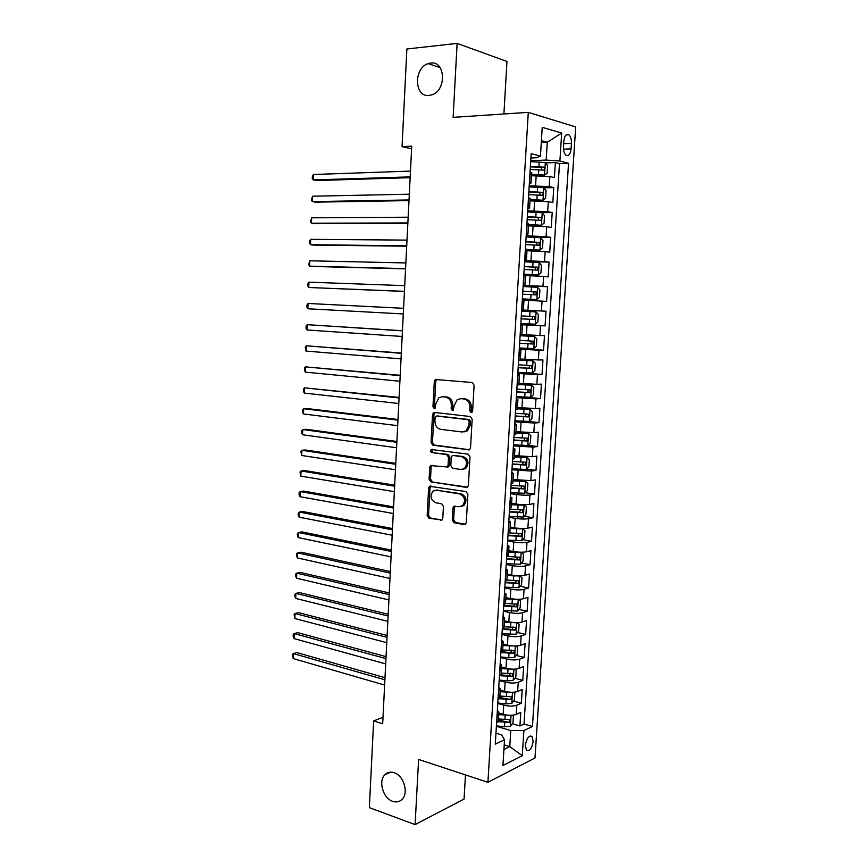 <?xml version="1.0" encoding="UTF-8"?>
<svg xmlns="http://www.w3.org/2000/svg" width="868" height="868" viewBox="0 0 868 868"><rect width="100%" height="100%" fill="white"/><g stroke="black" fill="none" stroke-linecap="round" stroke-linejoin="round"><path stroke-width="1.3" d="M471.107 412.636L472.626 411.085L474.102 385.153L472.203 382.517L435.302 379.479L434.315 381.399L432.958 406.723L434.228 408.535L435.02 408.329L435.855 403.739L438.915 397.718L442.506 396.752L445.458 397.067C449.255 397.924 451.219 400.712 451.349 405.421L451.165 408.719L452.456 410.564L453.28 410.336L454.127 405.714L457.186 399.681L460.941 398.662L463.946 398.976C467.83 399.844 469.838 402.665 469.968 407.428L469.783 410.77L471.107 412.636M394.126 772.726C390.535 771.598 387.475 772.249 384.947 774.69C378.068 780.983 383.048 798.332 392.651 801.316C396.372 802.553 399.53 801.88 402.123 799.287C408.936 792.842 403.663 775.46 394.126 772.726M430.734 63.038L428.13 63.635C413.407 68.116 414.286 97.476 429.063 95.469L432.199 94.731C446.77 89.947 445.436 60.662 430.734 63.038M533.147 741.5L531.976 736.476C528.807 735.326 526.594 738.299 525.324 745.373L526.496 750.375C529.686 751.514 531.9 748.552 533.147 741.5M452.271 520.04L454.116 522.753L464.141 524.554L465.519 524.174L466.279 522.525L467.885 494.293L466.018 491.57L429.443 486.275L428.629 487.99L427.154 515.581L428.944 518.25L442.007 520.008L442.778 518.348L443.429 506.456L441.606 503.765L435.747 502.767C430.55 499.99 429.671 496.095 433.089 491.071L436.42 490.192L459.682 493.935C464.977 496.659 465.932 500.586 462.546 505.719L458.966 506.695L453.725 506.391L452.944 508.073L452.271 520.04L453.671 519.769L455.505 522.482L465.422 524.261M503.907 113.979L506.955 61.465L457.111 43.4L453.129 117.364L528.286 112.352L487.914 782.307L418.604 759.457L415.099 824.6L369.356 807.641L373.641 720.928L382.679 723.771L411.736 146.16L402.047 146.649L411.606 148.829M457.111 43.4L406.875 48.988L402.047 146.649M468.373 449.95L469.653 449.591L470.532 447.801L472.159 419.179L470.272 416.521L434.608 412.463L433.479 412.767L432.535 414.622L431.049 442.571L432.85 445.197L469.187 449.852M470.011 456.861L468.394 485.288L467.581 487.002L466.257 487.371L430.886 481.838L429.096 479.19L429.725 467.331L430.571 465.574L447.215 466.995L448.062 465.237L448.496 457.262L446.662 454.604L431.873 452.553C430.495 451.837 430.278 450.807 431.222 449.472L468.134 454.17L470.011 456.861M498.427 719.713L503.852 721.297M512.283 723.738L519.921 725.963L520.778 712.324L516.243 714.364L516.818 705.207C513.281 706.4 508.919 706.378 503.733 705.141L497.765 703.471M499.794 697.243L503.364 698.23M513.585 701.062L521.353 703.21L522.211 689.517L517.675 691.438L518.25 682.237C514.713 683.355 510.341 683.322 505.143 682.139L499.154 680.545M501.172 674.675L502.626 675.054M514.898 678.288L522.786 680.371L523.654 666.613L519.107 668.403L519.693 659.17C516.145 660.201 511.773 660.157 506.554 659.04L500.554 657.51M516.21 655.427L524.229 657.434L525.097 643.622L520.561 645.282L521.136 635.994C517.599 636.96 513.205 636.906 507.975 635.832L501.964 634.389M517.523 632.468L525.672 634.389L526.55 620.522L522.004 622.052L522.59 612.732C519.042 613.611 514.648 613.546 509.407 612.537L503.375 611.17M518.836 609.412L527.136 611.256L528.004 597.336L523.469 598.736L524.055 589.372C520.507 590.175 516.102 590.088 510.84 589.133L504.785 587.853M520.138 586.258L528.59 588.027L529.469 574.041L524.934 575.31L525.52 565.914C521.972 566.63 517.556 566.533 512.283 565.643L506.207 564.439M521.44 563.017L530.055 564.699L530.945 550.659L526.399 551.788L526.985 542.348C523.437 542.988 519.021 542.88 513.726 542.044L507.639 540.916M522.742 539.679L531.531 541.274L532.42 527.169L527.874 528.167L528.471 518.695C524.912 519.238 520.485 519.129 515.18 518.337L509.071 517.306M524.033 516.232L533.017 517.74L533.907 503.581L529.361 504.449L529.957 494.934C526.399 495.4 521.961 495.27 516.644 494.543L510.514 493.588M525.324 492.699L534.504 494.12L535.393 479.895L530.847 480.622L531.444 471.064L511.957 469.762M526.605 469.078L535.99 470.391L536.891 456.101L532.344 456.698L532.941 447.096L513.411 445.848M527.885 445.349L537.487 446.564L538.388 432.221L533.842 432.665L534.449 423.031L514.876 421.815M528.764 421.479L538.995 422.629L539.896 408.22L535.35 408.535L535.957 398.857L516.341 397.696M527.06 397.273L540.504 398.596L541.415 384.133L536.869 384.307L537.476 374.575L517.805 373.457M517.87 372.415L542.023 374.466L542.934 359.927L538.388 359.96L538.995 350.195L519.292 349.131M519.324 348.513L543.552 350.216L544.464 335.623L539.918 335.515L540.525 325.706L520.767 324.686M520.778 324.502L545.082 325.88L546.005 311.221L521.657 310.05M521.668 309.974L541.448 310.961L542.066 301.109L546.612 301.424L547.545 286.7L523.133 285.876M523.165 285.355L542.988 286.299L543.607 276.415L548.164 276.87L549.086 262.082L524.608 261.594M524.663 260.639L544.54 261.539L545.158 251.601L549.715 252.208L550.648 237.355L535.024 237.268M526.171 235.814L546.091 236.66L546.71 226.678L551.267 227.438L552.211 212.53L541.22 212.617M527.69 210.881L547.654 211.673L548.283 201.658L552.84 202.559L553.773 187.586L549.216 186.587L529.209 185.839M543.802 187.813L553.773 187.586M465.454 468.633L464.716 468.525M516.243 714.364C512.706 715.59 508.344 715.579 503.169 714.321L498.829 713.084M517.675 691.438C514.138 692.577 509.776 692.555 504.579 691.351L500.228 690.168M519.107 668.403C515.57 669.478 511.198 669.434 505.99 668.284L501.628 667.156M520.561 645.282C517.013 646.269 512.63 646.215 507.411 645.13L503.039 644.056M522.004 622.052C518.467 622.964 514.073 622.899 508.832 621.868L504.449 620.848M523.469 598.736C519.921 599.56 515.516 599.484 510.265 598.508L505.87 597.553M524.934 575.31C521.386 576.059 516.97 575.972 511.708 575.05L507.292 574.149M526.399 551.788C522.851 552.46 518.435 552.352 513.151 551.495L508.724 550.648M527.874 528.167C524.326 528.753 519.899 528.645 514.605 527.831L510.156 527.05M529.361 504.449C525.802 504.948 521.364 504.818 516.059 504.069L511.599 503.353M530.847 480.622L513.053 479.548M532.344 456.698L514.507 455.646M533.842 432.665L515.972 431.646M535.35 408.535L517.436 407.537M536.869 384.307L518.912 383.32M538.388 359.96L520.388 359.005M539.918 335.515L521.874 334.581M542.066 301.109L523.968 300.209M543.607 276.415L525.476 275.536M545.158 251.601L526.985 250.743M546.71 226.678L528.504 225.854M548.283 201.658L530.023 200.844M563.82 141.169L563.462 146.757C563.354 150.804 564.189 153.636 566.001 155.242C568.67 156.381 570.363 154.254 571.068 148.851L571.426 143.328C571.545 139.26 570.699 136.406 568.865 134.779C566.218 133.65 564.536 135.777 563.82 141.169M528.286 112.352L575.679 126.923L535.003 757.981L487.914 782.307M519.921 725.963L524.033 724.042L532.464 726.483L568.54 163.249L559.903 161.036L546.167 160.081L530.739 160.678M532.464 726.483L523.871 730.563L522.276 755.735L502.941 765.5L504.525 739.742L495.303 744.126L531.162 153.679L540.46 156.056L542.229 127.325L561.683 133.032L559.903 161.036M524.033 724.042L559.491 163.575L555.357 162.533L554.402 177.571L549.845 176.519L531.552 175.737M529.35 183.474L531.118 182.92L529.426 182.247M531.118 182.92L531.737 172.634L530.055 171.918M496.572 723.218L498.319 721.568L498.883 712.227L497.136 713.832M497.993 699.738L499.74 698.176L500.315 688.801L498.568 690.32M499.425 676.161L501.172 674.696L501.747 665.279L500.001 666.7M500.869 652.476L502.605 651.119L503.18 641.647L501.444 642.971M502.312 628.692L504.048 627.434L504.623 617.929L502.887 619.144M503.755 604.801L505.501 603.64L506.077 594.092L504.341 595.22M505.219 580.811L506.955 579.748L507.53 570.168L505.805 571.187M506.684 556.713L508.409 555.759L508.995 546.124L507.27 547.046M508.149 532.518L509.885 531.661L510.471 521.983L508.735 522.807M509.624 508.203L511.35 507.454L511.946 497.744L510.221 498.449M511.111 483.791L512.836 483.14L513.433 473.385L511.708 473.993M512.597 459.27L514.323 458.727L514.919 448.93L513.194 449.429M514.095 434.64L515.809 434.206L516.417 424.365L514.691 424.756M515.592 409.902L517.317 409.577L517.914 399.692L516.2 399.974M517.1 385.056L518.814 384.839L519.422 374.911L517.708 375.084M518.619 360.101L520.333 359.981L520.941 350.01L519.227 350.086M520.149 335.026L521.852 335.026L522.46 325.012L520.757 324.968M521.668 309.854L523.382 309.952L521.668 309.887M523.382 309.952L523.99 299.894L522.286 299.742M523.209 284.563L524.912 284.78L523.198 284.834M524.912 284.78L525.531 274.668L523.827 274.407M524.749 259.152L526.453 259.478L524.717 259.662M526.453 259.478L527.071 249.333L525.368 248.953M526.301 233.633L527.994 234.078L526.258 234.371M527.994 234.078L528.623 223.879L526.919 223.391M527.863 207.994L529.556 208.559L527.798 208.982M529.556 208.559L530.174 198.316L528.482 197.709M547.654 211.673L552.211 212.53M546.091 236.66L550.648 237.355M544.54 261.539L549.086 262.082M542.988 286.299L547.545 286.7M541.448 310.961L546.005 311.221M545.082 325.88L540.525 325.706M543.552 350.216L538.995 350.195M542.023 374.466L537.476 374.575M540.504 398.596L535.957 398.857M538.995 422.629L534.449 423.031M537.487 446.564L532.941 447.096M535.99 470.391L531.444 471.064M534.504 494.12L529.957 494.934M533.017 517.74L528.471 518.695M531.531 541.274L526.985 542.348M530.055 564.699L525.52 565.914M528.59 588.027L524.055 589.372M527.136 611.256L522.59 612.732M525.672 634.389L521.136 635.994M524.229 657.434L519.693 659.17M522.786 680.371L518.25 682.237M521.353 703.21L516.818 705.207M504.21 744.907L509.766 746.599L510.764 730.541L496.377 726.299M546.167 160.081L547.274 142.254L541.404 140.627M541.285 142.547L547.274 142.254L561.683 133.032M530.901 157.987L536.901 157.748L540.46 156.056M415.099 824.6L464.054 799.059L465.465 774.907M383.005 717.283L373.641 720.928M503.928 749.431L509.766 746.599L522.276 755.735M495.964 733.178L501.552 734.849L504.525 739.742M545.56 162.891L555.357 162.533M559.491 163.575L568.54 163.249M520.757 324.871L522.46 325.012M519.248 349.761L520.941 350.01M517.74 374.531L519.422 374.911M516.243 399.204L517.914 399.692M514.757 423.758L516.417 424.365M513.27 448.214L514.919 448.93M511.794 472.55L513.433 473.385M510.319 496.789L511.946 497.744M508.854 520.93L510.471 521.983M507.389 544.963L508.995 546.124M505.935 568.887L507.53 570.168M504.492 592.703L506.077 594.092M503.049 616.432L504.623 617.929M501.617 640.052L503.18 641.647M500.185 663.564L501.747 665.279M498.764 686.989L500.315 688.801M497.353 710.306L498.883 712.227M510.764 730.541L523.871 730.563M471.997 412.376L471.172 410.683L471.357 407.342C471.237 402.589 469.23 399.779 465.346 398.9L463.946 398.976M460.821 398.651L465.346 398.9M442.441 396.752L446.868 396.991C450.655 397.848 452.619 400.636 452.749 405.334L452.575 408.633L453.346 410.293M437.071 379.251L435.736 381.356L434.38 406.636L435.118 408.253M435.139 412.528L433.957 414.524L432.47 442.43L434.271 445.045L469.425 449.743M469.176 421.522L467.852 419.656L436.561 416.043L435.118 417.551L434.922 420.991C435.052 425.645 436.995 428.434 440.738 429.356L462.101 431.993L466.073 430.897L468.97 425.038L469.176 421.522L470.564 421.414L469.241 419.548L467.852 419.656M437.57 415.967L469.241 419.548M463.924 431.906L467.461 430.778L470.358 424.919L468.97 425.038M470.564 421.414L470.358 424.919M467.418 487.122L430.886 481.838M432.123 465.302L431.146 467.147L430.506 478.995L432.307 481.642M447.367 467.147L448.615 466.81L449.461 465.053L449.895 457.089L448.062 454.441L431.873 452.553M432.622 449.331C431.7 450.666 431.917 451.685 433.295 452.402M460.951 469.523L464.413 468.568C467.982 463.349 467.06 459.389 461.667 456.676L453.367 455.526L452.119 455.863L451.251 457.642L450.817 465.639L452.662 468.308L460.951 469.523M462.872 469.382L465.801 468.384C469.371 463.176 468.449 459.215 463.067 456.514L461.667 456.676M453.953 455.461L463.067 456.514M455.223 506.066L454.333 507.823L453.671 519.769M461.158 506.511L463.935 505.469C467.32 500.348 466.366 496.42 461.071 493.708L459.682 493.935M435.823 490.138L461.071 493.708M430.951 485.993L430.04 487.773L428.564 515.321L430.354 517.99L441.942 520.062M531.617 174.696L544.496 175.119L547.165 173.199L547.643 165.658L545.278 162.522L530.673 161.665M544.496 175.119L531.639 174.327M410.477 171.104L313.446 174.501L313.218 179.926L316.755 180.544L410.152 177.658M530.196 169.488L543.574 170.117C544.865 169.531 545.006 168.555 544.019 167.166L530.381 166.461M530.359 166.851L541.035 167.274L541.795 169.336M313.446 174.501L312.361 176.388L312.274 178.558L313.218 179.926L410.184 176.888M530.088 199.781L542.934 200.237L545.614 198.24L546.081 190.743L543.715 187.694L529.144 186.859M542.934 200.237L530.109 199.477M409.316 194.204L312.545 196.201L312.317 201.604L315.844 202.146L409.002 200.595M528.666 194.649L542.023 195.289C543.292 194.692 543.444 193.716 542.478 192.349L528.851 191.633M528.829 191.958L539.516 192.414L540.232 194.497M312.545 196.201L311.362 200.183L312.317 201.604L409.023 199.955M528.569 224.747L541.382 225.246L544.062 223.184L544.529 215.709L542.164 212.758L527.625 211.944M541.382 225.246L528.579 224.508M408.166 217.206L311.634 217.814L311.417 223.206L314.932 223.662L407.851 223.434M527.147 219.702L540.471 220.342C541.73 219.745 541.892 218.779 540.948 217.434L527.332 216.696M527.31 216.957L537.997 217.445L538.67 219.561M311.634 217.814L310.462 221.731L311.417 223.206L407.873 222.935M527.05 249.604L539.842 250.147L542.511 248.009L542.977 240.577L540.612 237.713L526.106 236.921M539.842 250.147L527.06 249.431M407.005 240.111L310.733 239.34L310.516 244.711L314.032 245.101L406.701 246.197M525.639 244.635L538.919 245.286L539.419 242.4L525.813 241.651M525.802 241.846L536.489 242.367L537.108 244.516M310.733 239.34L309.659 241.054L309.572 243.203L310.516 244.711L406.723 245.828M523.838 274.277L538.301 274.939L540.97 272.726L541.437 265.326L539.071 262.559L524.597 261.789M538.301 274.939L523.838 274.179M405.866 262.939L309.833 260.801L309.616 266.151L313.131 266.454L405.562 268.852M524.131 269.471L537.39 270.132L537.91 267.257L524.305 266.498M524.294 266.628L534.992 267.192L535.545 269.373M309.833 260.801L308.672 264.588L309.616 266.151L405.573 268.624M522.341 298.918L536.771 299.623L539.44 297.344L539.907 289.977L537.542 287.297L523.089 286.538M536.771 299.623L522.341 298.885M404.716 285.659L308.943 282.165L308.715 287.503L404.423 291.431M522.623 294.198L535.86 294.86L536.391 292.006L522.807 291.236M522.796 291.29L533.495 291.898L533.972 294.154M308.943 282.165L307.869 283.771L307.782 285.897L308.715 287.503L404.434 291.333M520.843 323.482L535.252 324.198L537.921 321.854L538.377 314.509L536.012 311.927L521.592 311.189M521.125 318.816L534.33 319.478L534.883 316.646L521.31 315.865M534.883 316.646L531.997 316.494C533.071 317.818 532.833 318.762 531.303 319.315L521.125 318.795M403.577 308.303L308.053 303.464L307.825 308.769L403.294 313.945M307.825 308.769L306.903 307.12L306.99 305.004L308.053 303.464M519.357 347.97L533.733 348.676L536.402 346.256L536.858 338.943L534.493 336.448L520.106 335.732M534.493 336.448L520.106 335.677M402.448 330.719L307.163 324.675L306.946 329.97L402.166 336.469M519.639 343.327L532.811 343.999L533.386 341.178L519.823 340.386M533.386 341.178L530.511 340.983C531.552 342.296 531.314 343.229 529.795 343.793L519.65 343.251M402.448 330.849L307.163 324.675L306.1 326.162L306.013 328.267L306.946 329.97M517.881 372.35L532.225 373.034L534.883 370.549L535.339 363.269L532.974 360.871L518.619 360.177M532.974 360.871L519.303 360.09M401.331 353.048L306.285 345.811L306.057 351.073L401.038 358.907M518.163 367.728L531.303 368.412L531.889 365.602L518.337 364.799M529.1 365.406C530.033 366.73 529.762 367.652 528.286 368.162L518.163 367.587M401.32 353.309L306.285 345.811L305.221 347.233L306.057 351.073M516.406 396.633L530.717 397.294L533.386 394.745L533.831 387.497L531.466 385.175L518.836 384.611M531.466 385.175L518.847 384.426M400.213 375.28L305.395 366.86L305.178 372.112L399.909 381.247M516.677 392.021L529.795 392.716L530.402 389.927L516.861 389.114M527.722 389.754C528.504 391.088 528.2 391.978 526.8 392.423L516.699 391.826M400.191 375.67L305.395 366.86L304.342 368.227L305.178 372.112M514.93 420.806L529.22 421.447L531.878 418.832L532.334 411.616L529.968 409.381L517.361 408.839M529.968 409.381L517.371 408.589M399.096 397.435L304.516 387.833L304.299 393.074L398.792 403.511M515.212 416.217L528.297 416.911L528.927 414.144L515.386 413.32M526.312 413.993L525.303 416.586L515.234 415.956M399.063 397.956L304.516 387.833L303.474 389.157L303.388 391.24L304.299 393.074M513.476 444.872L527.722 445.501L530.391 442.821L530.836 435.638L528.471 433.49L515.885 432.969M528.471 433.49L515.907 432.665M397.989 419.504L307.142 408.546L303.648 408.73L303.431 413.949L397.674 425.678M513.747 440.315L526.811 441.009L527.44 438.253L513.921 437.429M524.901 438.123L523.827 440.64L513.769 439.978M397.956 420.145L303.648 408.73L302.606 410L302.52 412.072L303.431 413.949M512.011 468.839L526.236 469.458L528.905 466.702L529.35 459.552L526.985 457.49L514.431 456.991M526.985 457.49L514.453 456.622M396.882 441.486L306.263 429.302L302.769 429.551L302.552 434.749L396.567 447.769M512.294 464.293L525.324 465.009L525.975 462.264L512.467 461.429M523.48 462.156L522.352 464.597L512.315 463.913M396.839 442.257L302.769 429.551L301.738 430.756L301.652 432.828L302.552 434.749M510.568 492.709L524.76 493.295L527.418 490.485L527.863 483.368L525.498 481.393L512.966 480.915M525.498 481.393L512.999 480.481M395.775 463.382L305.395 449.971L301.901 450.297L301.684 455.472L395.461 469.762M510.84 488.185L523.838 488.901L524.511 486.167L511.013 485.32M522.059 486.08L520.876 488.445L510.872 487.729M395.732 464.271L301.901 450.297L300.87 451.447L301.684 455.472M509.125 516.471L523.285 517.046L525.954 514.171L526.388 507.075L524.022 505.187L511.523 504.742M524.022 505.187L511.545 504.243M394.68 485.179L304.527 470.564L301.044 470.966L300.827 476.12L394.354 491.668M509.397 511.968L522.373 512.684L523.046 509.972L509.57 509.115M520.626 509.896L519.411 512.196L509.429 511.458M394.625 486.199L301.044 470.966L300.013 472.062L300.827 476.12M507.682 540.135L521.82 540.688L524.478 537.748L524.923 530.684L522.558 528.883L510.08 528.46M522.558 528.883L520.127 528.449M519.78 528.428L510.113 527.907M393.584 506.912L303.659 491.093L300.176 491.559L299.959 496.691L393.258 513.498M507.964 535.643L520.909 536.381L521.592 533.668L508.127 532.811M519.205 533.614L517.957 535.849L507.997 535.079M393.529 508.051L300.176 491.559L299.156 492.601L299.069 494.651L299.959 496.691M506.25 563.701L520.366 564.233L523.024 561.227L523.458 554.196L521.093 552.471L508.637 552.07M521.093 552.471L519.628 552.2M517.643 552.081L508.67 551.462M392.499 528.547L302.802 511.534L299.319 512.077L299.102 517.187L392.162 535.231M506.532 559.231L519.444 559.969L520.149 557.267L507.52 556.475M517.773 557.234L516.503 559.393L506.565 558.601M392.434 529.805L299.319 512.077L298.299 513.064L298.212 515.104L299.102 517.187M504.829 587.159L518.912 587.679L521.559 584.609L522.004 577.611L519.693 576.005L507.205 575.592M519.639 575.972L518.869 575.81M515.277 575.582L507.248 574.92M391.414 550.106L301.934 531.9L298.462 532.507L298.256 537.607L391.077 556.887M505.1 582.71L517.99 583.448L518.706 580.768L506.825 580.041M516.351 580.746L515.06 582.84L505.143 582.027M391.349 551.484L298.462 532.507L297.442 533.451L297.355 535.48L298.256 537.607M503.407 610.529L517.458 611.029L520.116 607.893L520.55 600.916L518.25 599.397L505.784 599.007M512.391 598.887L505.827 598.28M390.34 571.567L301.077 552.2L297.615 552.873L297.399 557.961L389.992 578.457M503.679 606.092L516.536 606.84L517.274 604.161L505.512 603.444M514.93 604.161L513.617 606.19L503.722 605.343M390.264 573.075L297.615 552.873L296.596 553.762L296.509 555.791L297.399 557.961M516.601 622.703L504.362 622.323M509.7 622.052L504.406 621.542M516.091 634.193L516.796 622.703L519.107 624.135L518.673 631.079L516.015 634.269L501.997 633.792M389.255 592.963L300.23 572.424L296.758 573.162L296.552 578.229L388.907 599.94M502.268 629.376L515.104 630.125L515.842 627.466L504.091 626.75M513.129 626.837L512.185 629.441L502.583 628.595M389.179 594.58L296.758 573.162L295.749 573.998L295.662 576.016L296.552 578.229M514.832 645.998L502.941 645.553M507.541 645.163L502.995 644.707M515.527 645.987L517.664 647.257L517.241 654.168L514.583 657.423L508.713 657.781L500.586 656.957M388.191 614.262L299.384 592.573L295.912 593.386L295.706 598.421L387.833 621.347M500.858 652.562L513.661 653.322L514.409 650.664L502.68 649.948M511.74 650.024L510.764 652.595L502.16 651.825M388.104 616.009L295.912 593.386L294.914 594.157L294.827 596.175L295.706 598.421M513.064 669.185L501.541 668.675M505.577 668.186L501.596 667.774M514.268 669.174L516.232 670.27L515.809 677.159L513.151 680.469L507.292 680.881L499.187 680.024M387.117 635.495L298.538 612.645L295.077 613.524L294.86 618.548L386.759 642.667M500.337 675.738L512.239 676.411L512.999 673.774L501.27 673.058M510.362 673.112L509.342 675.651L501.129 674.903M387.03 637.34L295.077 613.524L294.068 614.251L294.86 618.548M511.306 692.284L500.131 691.698M503.7 691.112L500.196 690.744M513.021 692.263L514.811 693.196L514.377 700.053L511.729 703.427L505.881 703.872L497.798 702.993M386.054 656.631L297.691 632.653L294.23 633.597L294.024 638.598L385.685 663.901M499.48 698.794L510.807 699.413L511.577 696.776L499.87 696.06M510.807 699.413L499.762 697.839M385.956 658.606L294.23 633.597L293.232 634.269L293.145 636.266L294.024 638.598M509.549 715.275L498.742 714.624M501.878 713.952L498.796 713.615M511.794 715.254L513.389 716.024L512.966 722.86L510.319 726.288L504.471 726.776L496.409 725.876M384.991 677.691L296.845 652.584L293.395 653.593L293.189 658.573L384.622 685.058M498.297 721.72L509.397 722.306L510.167 719.68L498.471 718.975M509.397 722.306L498.373 720.69M384.893 679.774L293.395 653.593L292.397 654.212L293.189 658.573M503.169 714.321L503.733 705.141M504.579 691.351L505.143 682.139M505.99 668.284L506.554 659.04M507.411 645.13L507.975 635.832M508.832 621.868L509.407 612.537M510.265 598.508L510.84 589.133M511.708 575.05L512.283 565.643M513.151 551.495L513.726 542.044M514.605 527.831L515.18 518.337M516.059 504.069L516.644 494.543M517.523 480.21L518.109 470.64M518.988 456.243L519.574 446.629M520.464 432.177L521.05 422.521M521.939 408.003L522.536 398.314M523.437 383.732L524.033 373.989M524.923 359.352L525.531 349.565M526.431 334.864L527.028 325.044M527.939 310.267L528.536 300.404M529.447 285.572L530.055 275.666M530.966 260.758L531.574 250.809M532.496 235.846L533.104 225.843M534.026 210.816L534.645 200.779M535.567 185.687L536.185 175.596M529.643 182.291L530.272 171.962M496.789 723.12L497.353 713.746M498.21 699.641L498.785 690.223M499.642 676.074L500.218 666.613M501.086 652.4L501.661 642.895M502.529 628.616L503.104 619.079M503.982 604.736L504.558 595.155M505.436 580.746L506.022 571.122M506.901 556.659L507.487 546.992M508.366 532.464L508.963 522.753M509.841 508.16L510.438 498.416M511.328 483.758L511.925 473.961M512.814 459.248L513.411 449.407M514.312 434.618L514.919 424.745M515.82 409.891L516.417 399.964M517.328 385.045L517.936 375.084M518.847 360.101L519.455 350.086M520.366 335.037L520.974 324.979M521.896 309.865L522.503 299.764M523.426 284.574L524.044 274.429M524.977 259.174L525.596 248.986M526.529 233.666L527.147 223.423M528.08 208.038L528.71 197.752M549.216 186.587L549.845 176.519M563.658 143.697L571.426 143.328M563.495 149.188L571.068 148.851M471.357 407.342L469.968 407.428M462.34 398.596L460.941 398.662M452.575 408.633L451.165 408.719M452.749 405.334L451.349 405.421M446.868 396.991L445.458 397.067M443.917 396.687L442.506 396.752M434.38 406.636L432.958 406.723M435.736 381.356L434.315 381.399M471.172 410.683L469.783 410.77M434.271 445.045L432.85 445.197M432.47 442.43L431.049 442.571M433.957 414.524L432.535 414.622M437.971 415.946L436.561 416.043M467.266 487.219L466.257 487.371M430.506 478.995L429.096 479.19M431.146 467.147L429.725 467.331M449.461 465.053L448.062 465.237M449.895 457.089L448.496 457.262M448.062 454.441L446.662 454.604M454.767 455.364L453.367 455.526M454.333 507.823L452.944 508.073M437.83 489.975L436.42 490.192M441.812 520.149L440.705 520.355M430.354 517.99L428.944 518.25M428.564 515.321L427.154 515.581M430.04 487.773L428.629 487.99M465.335 524.315L464.141 524.554M455.505 522.482L454.116 522.753M544.561 175.076L545.332 162.598M538.909 166.71L539.202 161.904M538.42 174.533L538.713 169.737M540.677 167.198L543.769 167.09M542.999 200.193L543.769 187.77M537.357 191.915L537.65 187.13M536.88 199.705L537.173 194.931M539.126 192.327L542.207 192.273M541.458 225.192L542.218 212.834M535.816 217L536.099 212.248M535.339 224.758L535.621 220.005M537.585 217.358L540.655 217.336M539.907 250.093L540.677 237.778M534.276 241.988L534.569 237.246M533.798 249.713L534.091 244.982M536.055 242.27L539.104 242.302M538.377 274.885L539.136 262.624M532.746 266.867L533.039 262.147M532.268 274.548L532.561 269.839M534.525 267.084L537.574 267.149M536.836 299.569L537.596 287.362M531.227 291.626L531.509 286.939M530.749 299.286L531.042 294.599M532.995 291.778L536.033 291.898M535.317 324.144L536.066 311.992M529.708 316.288L529.99 311.612M529.241 323.916L529.523 319.24M531.303 319.315L534.33 319.478M533.798 348.611L534.547 336.513M528.2 340.842L528.482 336.187M527.733 348.437L528.015 343.782M529.795 343.793L532.811 343.999M532.29 372.969L533.039 360.925M526.692 365.287L526.985 360.654M526.225 372.849L526.518 368.216M528.286 368.162L531.303 368.412M530.782 397.229L531.531 385.24M525.194 389.634L525.487 385.012M524.739 397.153L525.021 392.542M526.8 392.423L529.795 392.716M529.285 421.381L530.023 409.446M523.708 413.862L523.99 409.273M523.252 421.36L523.534 416.77M525.303 416.586L528.297 416.911M527.798 445.436L528.536 433.544M522.221 437.993L522.503 433.425M521.766 445.458L522.048 440.89M523.827 440.64L526.811 441.009M526.312 469.382L527.039 457.544M520.746 462.026L521.028 457.469M520.29 469.458L520.572 464.901M522.352 464.597L525.324 465.009M524.825 493.23L525.563 481.436M519.281 485.95L519.552 481.414M518.825 493.349L519.097 488.814M520.876 488.445L523.838 488.901M523.361 516.97L524.088 505.23M517.816 509.776L518.087 505.252M517.361 517.133L517.632 512.63M519.411 512.196L522.373 512.684M521.896 540.612L522.612 528.927M516.351 533.495L516.634 528.992M515.907 540.829L516.178 536.337M517.957 535.849L520.909 536.381M520.431 564.157L521.158 552.515M514.898 557.115L515.18 552.634M514.453 564.417L514.724 559.947M516.503 559.393L519.444 559.969M518.977 587.603L519.693 576.005M513.455 580.638L513.726 576.178M513.01 587.907L513.281 583.448M515.06 582.84L517.99 583.448M517.534 610.942L518.25 599.397M512.011 604.052L512.283 599.614M511.567 611.3L511.838 606.862M513.617 606.19L516.536 606.84M510.579 627.38L510.851 622.953M510.134 634.584L510.406 630.168M512.185 629.441L515.104 630.125M514.648 657.336L515.353 645.998M509.158 650.599L509.429 646.193M508.713 657.781L508.984 653.376M510.764 652.595L513.661 653.322M513.227 680.393L513.921 669.185M507.737 673.731L507.997 669.337M507.292 680.881L507.563 676.497M509.342 675.651L512.239 676.411M511.794 703.34L512.489 692.284M506.315 696.754L506.586 692.382M505.881 703.872L506.142 699.51M510.384 726.201L511.057 715.275M504.905 719.691L505.176 715.34M504.471 726.776L504.742 722.436M390.513 772.184L384.947 774.69M440.098 67.552L428.13 63.635M530.25 735.966L531.976 736.476M566.153 134.92L568.865 134.779M436.723 379.435L435.302 379.479M434.89 412.669L433.479 412.767M467.461 430.778L466.073 430.897M431.993 465.4L430.571 465.574M448.615 466.81L447.215 466.995M432.589 449.32L431.222 449.472M465.801 468.384L464.413 468.568M455.125 506.142L453.725 506.391M463.935 505.469L462.546 505.719M430.853 486.069L429.443 486.275M541.035 167.274L544.019 167.166M539.516 192.414L542.478 192.349M537.997 217.445L540.948 217.434M536.489 242.367L539.419 242.4M534.992 267.181L537.91 267.257M533.495 291.898L536.391 292.006M529.881 365.439L531.889 365.602M529.013 389.797L530.402 389.927M527.82 414.025L528.927 414.144M526.507 438.134L527.44 438.253M525.151 462.145L525.975 462.264M523.751 486.047L524.511 486.167M522.352 509.852L523.046 509.972M520.941 533.549L521.592 533.668M519.531 557.148L520.149 557.267M518.109 580.638L518.706 580.768M516.699 604.041L517.274 604.161M515.288 627.336L515.842 627.466"/></g></svg>

